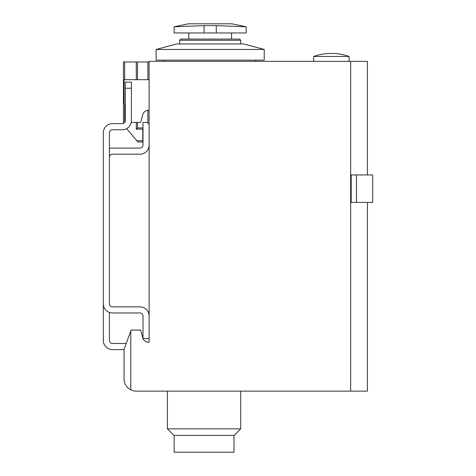 <?xml version="1.0" encoding="UTF-8"?>
<svg xmlns="http://www.w3.org/2000/svg" width="476" height="476" viewBox="0 0 476 476"><rect width="100%" height="100%" fill="white"/><g stroke="black" fill="none" stroke-linecap="round" stroke-linejoin="round"><path stroke-width="0.71" d="M204.067 32.963L174.145 32.963L174.145 26.787L188.496 23.8L231.854 23.8L246.205 26.787L246.205 32.963L216.282 32.963L216.282 25.645L204.067 25.645L174.145 26.787L204.067 25.645L204.067 32.963L216.282 32.963M149.107 110.212A6.718 6.718 0 0 0 143.032 113.651L140.676 122.427L131.209 122.427M125.289 106.487L124.063 103.131L124.063 79.676L149.107 79.676M367.424 202.425L367.424 391.129L350.663 391.129L350.663 61.356L149.107 61.356L149.107 342.274A6.718 6.718 0 0 1 143.032 338.841L140.676 330.064L131.09 330.064L124.063 349.354L124.063 378.92A12.215 12.215 0 0 0 136.279 391.129L149.107 391.129M149.107 342.274A6.718 6.718 0 0 1 143.032 338.841M130.781 330.903L130.781 389.826M350.663 391.129L136.279 391.129M103.304 297.696L103.304 340.441A9.163 9.163 0 0 0 112.461 349.604L124.063 349.604L124.063 378.92M351.199 202.425L351.199 174.948L356.47 174.948L356.47 202.425L351.199 202.425M367.424 174.948L367.424 61.356L350.663 61.356M356.47 202.425L372.696 202.425L372.696 174.948L356.47 174.948M313.684 56.46L349.104 56.46A53.128 53.128 0 0 0 313.684 56.46L313.684 61.356M240.707 391.129L240.707 428.852L167.427 428.852L167.427 391.129M240.707 428.852L234.15 435.403L173.984 435.403L167.427 428.852M233.99 435.403L233.99 452.2L174.145 452.2L174.145 435.403M188.799 39.068L188.799 32.963M180.862 39.068L239.487 39.068L240.707 40.287L179.636 40.287L180.862 39.068M179.636 43.953L179.636 40.287M176.584 43.953L243.76 43.953L264.222 49.45L156.128 49.45L176.584 43.953M156.128 49.45L156.128 60.137L264.222 60.137L264.222 49.45M164.523 61.356L164.523 60.137M216.282 25.645L246.205 26.787L216.282 25.645M149.107 316.016A9.163 9.163 0 0 0 139.944 306.853L112.461 306.853A3.052 3.052 0 0 1 109.409 303.801L109.409 132.81A3.052 3.052 0 0 1 112.461 129.758L122.237 129.758A9.163 9.163 0 0 0 131.394 120.595L131.394 88.227L125.289 88.227L125.289 120.595A3.052 3.052 0 0 1 122.237 123.647L112.461 123.647A9.163 9.163 0 0 0 103.304 132.81L103.304 303.801A9.163 9.163 0 0 0 112.461 312.964L139.944 312.964A3.052 3.052 0 0 1 142.996 316.016L142.996 338.609L149.107 338.609M126.199 343.499L112.461 343.499A3.052 3.052 0 0 1 109.409 340.441L109.409 312.44M103.304 163.345L103.304 132.81M142.996 316.016A3.052 3.052 0 0 0 139.944 312.964M109.409 303.801A3.052 3.052 0 0 0 112.461 306.853M112.461 123.647L122.237 123.647A3.052 3.052 0 0 0 123.457 123.391L123.457 61.969L149.107 61.969M122.237 129.758L112.461 129.758A3.052 3.052 0 0 0 109.409 132.81M131.394 88.227L131.394 82.122L125.289 82.122L125.289 88.227M149.107 124.26L147.274 122.427L142.996 122.427L142.996 145.019A3.052 3.052 0 0 1 139.944 148.078L112.461 148.078A9.163 9.163 0 0 0 109.409 148.601M109.409 157.235A3.052 3.052 0 0 1 112.461 154.182L139.944 154.182A9.163 9.163 0 0 0 149.107 145.019M142.752 129.145L142.752 141.967L137.903 141.967L126.634 128.627M142.996 129.145L136.279 129.145L136.279 122.427M136.279 79.676L136.279 61.969M136.279 129.145L137.504 127.925L137.504 122.427M124.676 122.427L124.676 104.809M124.676 79.676L124.676 61.969M142.752 140.747L136.868 140.747M137.504 79.676L137.504 61.969M147.881 123.04L147.881 110.283M147.881 79.676L147.881 61.969M142.996 127.925L137.504 127.925M349.104 61.356L349.104 56.46M231.55 39.068L231.55 32.963M240.707 43.953L240.707 40.287M255.82 61.356L255.82 60.137"/></g></svg>
